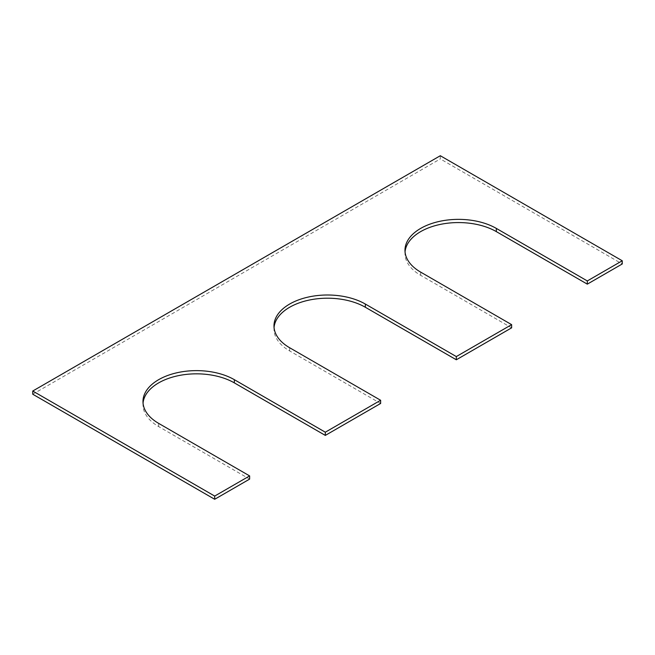<?xml version="1.0" encoding="UTF-8"?>
<svg xmlns="http://www.w3.org/2000/svg" width="655" height="655" viewBox="0 0 655 655"><rect width="100%" height="100%" fill="white"/><g stroke="black" fill="none" stroke-linecap="round" stroke-linejoin="round"><path stroke-width="0.49" stroke-dasharray="3.27 2.46" d="M440.307 155.726L440.307 158.928L622.25 263.973M32.75 394.228L440.307 158.928M143.052 403.136A53.522 30.9 0 0 0 142.978 404.733A53.522 30.9 0 0 0 158.657 426.585L249.629 479.108M274.052 327.5A53.522 30.9 0 0 0 273.978 329.105A53.522 30.9 0 0 0 289.657 350.949L380.629 403.472M405.052 251.864A53.522 30.9 0 0 0 404.978 253.469A53.522 30.9 0 0 0 420.657 275.321L511.629 327.844M158.657 423.384L158.657 426.585M289.657 347.748L289.657 350.949M420.657 272.12L420.657 275.321M142.978 401.531L142.978 404.733M273.978 325.895L273.978 329.105M404.978 250.267L404.978 253.469"/><path stroke-width="0.98" d="M587.314 280.938L496.343 228.415L496.343 231.616L587.314 284.139L622.25 263.973L622.25 260.772L587.314 280.938L587.314 284.139M32.75 391.027L214.693 496.072L214.693 499.274L32.75 394.228L32.75 391.027L440.307 155.726L622.25 260.772M214.693 499.274L249.629 479.108L249.629 475.907L214.693 496.072M234.343 379.679L234.343 382.88L325.314 435.403L325.314 432.202L234.343 379.679A53.522 30.9 0 0 0 176.015 372.982A53.522 30.9 0 0 0 142.978 401.531A53.522 30.9 0 0 0 158.657 423.384L249.629 475.907M234.343 382.88A53.522 30.9 0 0 0 177.309 375.888A53.522 30.9 0 0 0 143.052 403.136M325.314 435.403L380.629 403.472L380.629 400.27L325.314 432.202M365.343 304.051L365.343 307.252L456.314 359.775L456.314 356.574L365.343 304.051A53.522 30.9 0 0 0 307.015 297.354A53.522 30.9 0 0 0 273.978 325.895A53.522 30.9 0 0 0 289.657 347.748L380.629 400.27M365.343 307.252A53.522 30.9 0 0 0 308.308 300.26A53.522 30.9 0 0 0 274.052 327.5M456.314 359.775L511.629 327.844L511.629 324.643L456.314 356.574M496.343 228.415A53.522 30.9 0 0 0 438.015 221.718A53.522 30.9 0 0 0 404.978 250.267A53.522 30.9 0 0 0 420.657 272.12L511.629 324.643M496.343 231.616A53.522 30.9 0 0 0 439.308 224.624A53.522 30.9 0 0 0 405.052 251.864"/></g></svg>
